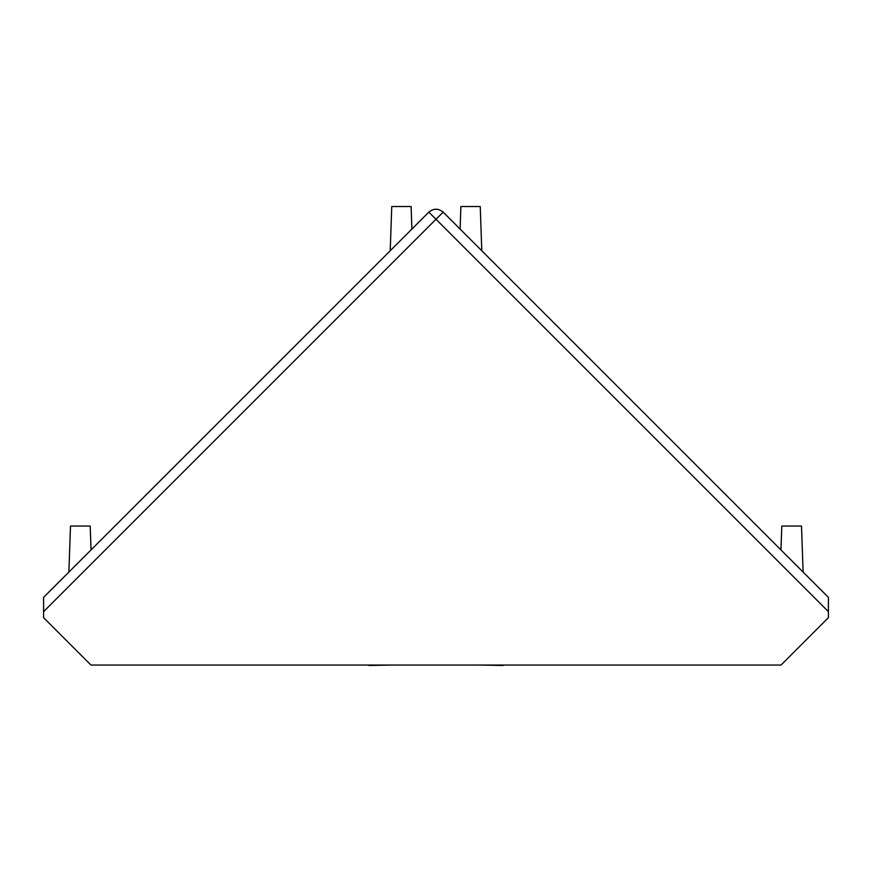 <?xml version="1.0" encoding="UTF-8"?>
<svg xmlns="http://www.w3.org/2000/svg" width="872" height="872" viewBox="0 0 872 872"><rect width="100%" height="100%" fill="white"/><g stroke="black" fill="none" stroke-linecap="round" stroke-linejoin="round"><path stroke-width="1.31" d="M492.931 261.894L481.791 250.755L480.243 206.533L460.885 206.533L460.1 229.064L443.194 212.147L436 219.254L428.806 212.147L43.6 597.364L43.6 617.692L90.939 665.042L781.061 665.042L828.4 617.692L828.4 597.364L443.194 212.147C438.398 208.277 433.602 208.277 428.806 212.147L411.9 229.064L411.115 206.533L391.757 206.533L390.209 250.755L379.069 261.894M368.9 665.467L393.381 665.042M478.619 665.042L503.1 665.467M43.6 597.364L57.977 582.987M106.558 534.405L108.084 532.879M763.916 532.879L765.442 534.405M814.023 582.987L828.4 597.364M68.877 572.087L70.49 526.056L90.198 526.056L91.037 549.927M780.963 549.927L781.803 526.056L801.51 526.056L803.123 572.087M828.4 611.654L436 219.254L43.6 611.654"/></g></svg>
